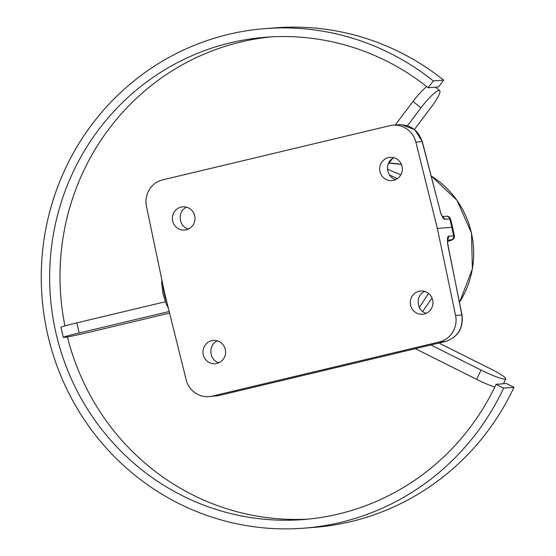 <?xml version="1.0" encoding="UTF-8"?>
<svg xmlns="http://www.w3.org/2000/svg" width="556" height="556" viewBox="0 0 556 556"><rect width="100%" height="100%" fill="white"/><g stroke="black" fill="none" stroke-linecap="round" stroke-linejoin="round"><path stroke-width="0.83" d="M437.343 228.398L415.874 142.107A22.462 21.802 85.6 0 0 393.05 125.19A22.462 21.802 85.6 0 0 389.742 125.712L162.769 179.845A22.462 21.802 85.6 0 0 146.464 206.366L164.701 293.429L186.163 379.72A22.462 21.802 -94.4 0 0 208.993 396.63A22.462 21.802 -94.4 0 0 212.302 396.115L439.275 341.982A22.462 21.802 -94.4 0 0 455.579 315.46L437.343 228.398L451.826 227.293L453.613 235.814A3.454 3.357 85.6 0 1 451.104 239.893C452.619 239.803 451.458 240.303 447.622 241.394L452.695 239.636L454.099 238.114L454.447 236.786L454.384 235.869L448.463 236.203A3.454 3.357 85.6 0 1 447.663 239.254M388.415 157.619A11.662 11.322 85.6 0 1 402.308 168.12A11.662 11.322 85.6 0 1 391.904 180.61A11.662 11.322 85.6 0 1 388.415 157.619M211.683 340.703A11.662 11.322 85.6 0 1 225.576 351.204A11.662 11.322 85.6 0 1 215.172 363.693A11.662 11.322 85.6 0 1 211.683 340.703M181.075 207.075A11.662 11.322 85.6 0 1 194.968 217.57A11.662 11.322 85.6 0 1 184.564 230.059A11.662 11.322 85.6 0 1 181.075 207.075M419.022 291.254A11.662 11.322 85.6 0 1 432.915 301.755A11.662 11.322 85.6 0 1 422.511 314.244A11.662 11.322 85.6 0 1 419.022 291.254M163.179 286.166L164.305 293.707L166.633 301.213M162.901 284.839A17.278 4.101 -103.4 0 0 164.305 293.707L164.743 293.617M186.649 207.193C177.19 210.988 178.448 226.653 188.408 229.051M419.335 307.517L428.516 293.394M393.989 157.744C384.537 161.532 385.794 177.197 395.747 179.595M217.354 340.856C207.909 344.734 209.035 360.399 218.932 362.72M424.694 291.407C415.249 295.285 416.381 310.95 426.271 313.271M448.463 236.203C447.372 236.912 447.135 239.74 447.754 244.682L462.029 315.05C463.482 328.381 457.963 337.207 445.467 341.502L218.494 395.643A5.185 1.23 76.6 0 0 218.543 395.629M455.579 315.46L461.869 314.981L447.9 244.654M454.384 235.869L452.605 227.348L451.826 227.293L449.728 218.855L450.499 218.911C449.575 216.798 448.143 215.909 446.197 216.256A3.454 3.357 -94.4 0 1 446.218 216.249L442.465 216.534M442.43 216.875L440.088 211.217C441.707 216.048 443.202 218.73 444.578 219.245A3.454 3.357 -94.4 0 0 442.736 216.958M440.408 211.753L422.171 141.627C418.411 130.361 410.752 124.725 399.201 124.725L399.173 124.725M462.036 315.03L461.869 314.981C463.301 328.381 457.817 337.221 445.425 341.509A5.185 1.23 76.6 0 0 445.467 341.502M439.275 341.982L445.425 341.509L218.445 395.65L208.993 396.63M397.429 178.622L389.422 174.945M422.671 311.478L431.998 297.974M429.955 310.554L431.254 308.788M400.813 174.876L387.414 169.163M438.983 343.052L491.379 369.281A21.601 2.613 -154.9 0 1 505.765 378.844A21.601 2.613 -154.9 0 1 481.037 370.067L476.666 379.387A21.601 2.613 25.1 0 0 494.757 387.101M430.907 344.977L481.037 370.067M476.666 379.387L415.346 348.688M169.587 313.077L89.502 332.175A21.601 0.792 -12.9 0 1 63.273 337.395A21.601 0.792 -12.9 0 1 79.154 332.968L76.839 322.869A21.601 0.792 167.1 0 0 60.965 327.296L63.273 337.395M169.191 311.492L79.154 332.968M76.839 322.869L165.313 301.762M426.66 86.548A21.601 3.843 128.7 0 0 413.011 101.449L420.975 107.829A21.601 3.843 -51.3 0 1 439.65 90.579A21.601 3.843 -51.3 0 1 431.324 107.044L414.442 129.444M395.247 125.024L413.011 101.449M420.975 107.829L407.492 125.719M389.082 163.096L392.48 158.578M428.162 87.744L433.298 80.933L443.639 80.147L438.51 86.958L428.162 87.744A241.888 234.806 85.6 0 0 266.136 37.203A241.888 234.806 85.6 0 0 50.367 296.216A241.888 234.806 85.6 0 0 302.86 519.589A241.888 234.806 85.6 0 0 496.091 384.314L506.433 383.522L513.994 387.31A250.527 243.194 85.6 0 1 313.862 527.415L303.52 528.2A250.527 243.194 -94.4 0 0 503.646 388.095L513.994 387.31M433.298 80.933A250.527 243.194 -94.4 0 0 265.483 28.585A250.527 243.194 -94.4 0 0 42.006 296.855A250.527 243.194 -94.4 0 0 303.52 528.2M265.483 28.585L275.825 27.8A250.527 243.194 85.6 0 1 443.639 80.147M503.646 388.095L496.091 384.314M271.314 36.87A241.888 234.806 -94.4 0 0 64.941 325.899M67.429 336.922A241.888 234.806 -94.4 0 0 308.031 519.13M166.981 302.589A17.278 4.101 -103.4 0 1 164.312 293.735M447.608 240.157L451.104 239.893M444.578 219.245L449.728 218.855A3.454 3.357 -94.4 0 0 446.218 216.249M415.874 142.107L422.31 141.599L414.769 129.708L401.759 124.683M212.302 396.115L218.445 395.65A5.185 1.23 76.6 0 0 218.494 395.643M388.561 163.082A89.843 87.216 85.6 0 1 401.432 164.451L388.561 163.082M431.164 175.96A89.843 87.216 85.6 0 1 459.478 302.311M168.273 307.809L166.174 303.896L163.04 294.075L161.636 282.74L161.893 280.043M447.816 244.153L447.434 239.351M452.598 227.348L450.499 218.911M440.255 211.266L422.31 141.599M216.75 395.983L218.487 395.643M393.05 125.19L399.201 124.725M459.492 302.381L472.385 269.007L471.502 233.054L456.983 200.278L431.15 175.918M505.765 378.844L503.465 383.751M435.417 87.195L439.65 90.579"/></g></svg>
